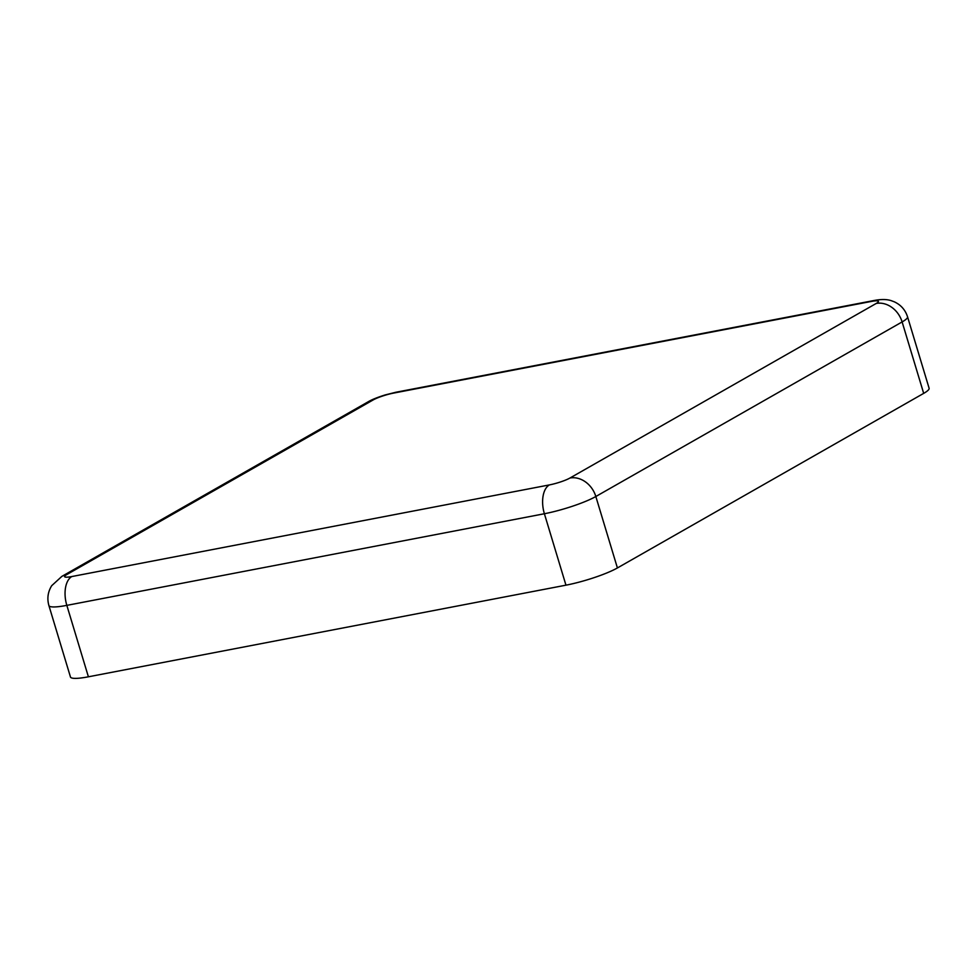 <?xml version="1.0" encoding="UTF-8"?>
<svg xmlns="http://www.w3.org/2000/svg" width="978" height="978" viewBox="0 0 978 978"><rect width="100%" height="100%" fill="white"/><g stroke="black" fill="none" stroke-linecap="round" stroke-linejoin="round"><path stroke-width="1.47" d="M71.822 576.543A23.435 12.946 79.1 0 0 66.834 605.37A39.071 6.027 -16.8 0 1 48.9 605.565L70.465 676.996A39.071 6.027 -16.8 0 0 88.399 676.8L565.956 585.174A39.071 6.027 -16.8 0 0 617.411 567.949L923.684 393.376A39.071 6.027 -16.8 0 0 929.1 388.217L907.535 316.774C905.273 309.83 900.824 304.818 894.198 301.774L891.349 300.711C886.826 299.17 880.885 299.134 873.501 300.613L395.943 392.239A23.435 12.946 -100.9 0 0 393.669 393.083A15.624 2.408 -16.8 0 0 373.095 399.978L66.81 574.551A15.624 2.408 -16.8 0 0 71.822 576.543L549.379 484.917A15.624 2.408 -16.8 0 0 569.954 478.022L876.227 303.449A15.624 2.408 -16.8 0 0 871.227 301.456L393.669 393.083M549.379 484.917A23.435 12.946 79.1 0 0 544.391 513.743A39.071 6.027 -16.8 0 0 595.834 496.506L617.411 567.949M88.399 676.8L66.834 605.37L544.391 513.743L565.956 585.174M569.954 478.022A23.435 19.205 60.3 0 1 595.834 496.506L902.119 321.933A39.071 6.027 -16.8 0 0 907.535 316.774M66.81 574.551A23.435 19.205 -119.7 0 0 61.895 576.36L51.7 585.688C47.873 591.898 46.932 598.524 48.9 605.565M373.095 399.978A23.435 19.205 -119.7 0 0 368.18 401.787L61.895 576.36M871.227 301.456A23.435 12.946 -100.9 0 1 873.501 300.613M876.227 303.449A23.435 19.205 60.3 0 1 902.119 321.933L923.684 393.376M368.18 401.787C371.677 399.672 377.349 397.386 385.185 394.929L395.943 392.239"/></g></svg>
